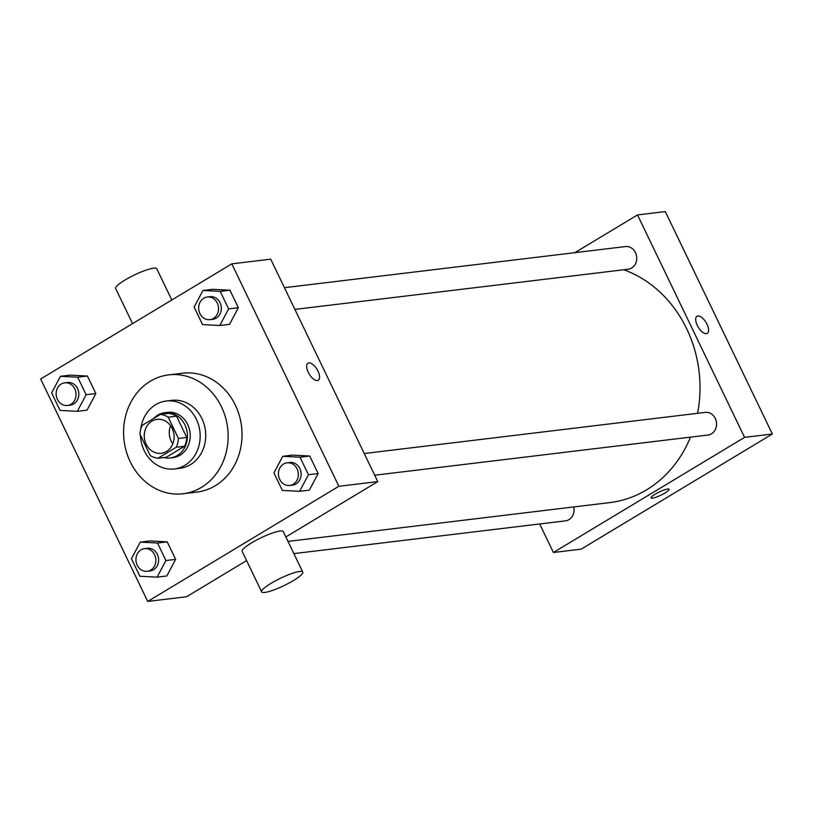 <?xml version="1.0" encoding="UTF-8"?>
<svg xmlns="http://www.w3.org/2000/svg" width="813" height="813" viewBox="0 0 813 813"><rect width="100%" height="100%" fill="white"/><g stroke="black" fill="none" stroke-linecap="round" stroke-linejoin="round"><path stroke-width="1.22" d="M172.793 443.898A17.103 14.908 83.1 0 1 170.598 425.738M151.889 421.164A17.103 14.908 83.1 0 1 157.143 419.345A17.103 14.908 83.1 0 1 173.982 434.538A17.103 14.908 83.1 0 1 161.238 453.308A17.103 14.908 83.1 0 1 145.029 441.225A17.103 14.908 83.1 0 1 151.889 421.164M139.948 434.193L150.192 455.473A22.083 19.238 83.1 0 0 157.956 458.268L176.238 447.252A22.083 19.238 83.1 0 0 178.433 438.461L168.189 417.181A22.083 19.238 83.1 0 0 160.425 414.386L142.143 425.402A22.083 19.238 83.1 0 0 139.948 434.193M178.433 438.461L186.766 437.455L176.523 416.175L168.189 417.181M176.523 416.175A22.083 19.238 83.1 0 0 168.758 413.38L160.425 414.386M186.766 437.455A22.083 19.238 83.1 0 1 184.581 446.246L176.238 447.252M157.956 458.268L166.289 457.262L184.581 446.246M163.86 457.546A22.805 19.868 -96.9 0 0 170.252 457.963A22.805 19.868 -96.9 0 0 184.907 424.853A22.805 19.868 -96.9 0 0 164.795 412.679A22.805 19.868 -96.9 0 0 153.657 418.461M164.795 412.679L167.569 412.343A22.805 19.868 83.1 0 1 187.681 424.518A22.805 19.868 83.1 0 1 173.037 457.628L170.252 457.963M140.456 435.24A34.217 29.807 -96.9 0 0 174.399 468.949A34.217 29.807 -96.9 0 0 196.37 419.284A34.217 29.807 -96.9 0 0 166.208 401.022A34.217 29.807 -96.9 0 0 140.679 429.477M174.399 468.949L179.958 468.278A34.217 29.807 -96.9 0 0 201.929 418.614A34.217 29.807 -96.9 0 0 171.767 400.352L166.208 401.022M221.482 406.835A59.877 52.164 -96.9 0 0 168.698 374.874A59.877 52.164 -96.9 0 0 124.074 440.565A59.877 52.164 -96.9 0 0 183.027 493.755A59.877 52.164 -96.9 0 0 221.482 406.835M168.698 374.874L182.59 373.197A59.877 52.164 83.1 0 1 235.374 405.169A59.877 52.164 83.1 0 1 196.929 492.078L183.027 493.755M299.611 491.316L309.336 490.148L318.157 473.542L309.723 456.032L292.477 455.117L282.751 456.296L273.93 472.902L282.365 490.412L299.611 491.316L308.432 474.711L299.997 457.201L282.751 456.296M157.112 577.149L166.838 575.97L175.649 559.364L167.224 541.854L149.978 540.95L140.253 542.119L131.432 558.724L139.856 576.244L157.112 577.149L165.923 560.543L157.498 543.023L140.253 542.119M147.702 601.427L338.858 486.286L231.807 263.859L40.65 378.99L147.702 601.427L186.604 596.732L246.603 560.594M219.805 325.505L229.53 324.326L238.351 307.721L229.927 290.211L212.681 289.306L202.955 290.475L194.134 307.08L202.559 324.6L219.805 325.505L228.626 308.899L220.201 291.389L202.955 290.475M77.306 411.327L87.032 410.159L95.853 393.553L87.428 376.043L70.172 375.128L60.447 376.307L51.636 392.913L60.06 410.423L77.306 411.327L86.127 394.722L77.702 377.212L60.447 376.307M285.851 536.956L377.76 481.601L270.709 259.164L231.807 263.859M377.76 481.601L338.858 486.286M308.869 362.872A9.98 4.563 -121.1 0 1 317.527 370.24A9.98 4.563 -121.1 0 1 318.269 380.271A9.98 4.563 -121.1 0 1 309.214 374.071A9.98 4.563 -121.1 0 1 307.975 363.177A9.98 4.563 -121.1 0 1 308.869 362.872M261.644 591.844L242.183 551.407A22.805 4.075 -25.7 0 1 251.613 542.85A22.805 4.075 -25.7 0 1 283.29 531.621L302.751 572.067A22.805 4.075 -25.7 0 1 283.971 585.634A22.805 4.075 -25.7 0 1 261.644 591.844A22.805 4.075 -25.7 0 1 271.085 583.297A22.805 4.075 -25.7 0 1 302.751 572.067M171.807 299.987L156.767 268.737A22.805 4.075 154.3 0 0 134.45 274.957A22.805 4.075 154.3 0 0 115.67 288.524L132.56 323.635M307.975 363.177A9.98 4.563 -121.1 0 1 308.859 362.872A9.98 4.563 -121.1 0 1 317.527 370.25A9.98 4.563 -121.1 0 1 318.269 380.271M623.734 269.743A119.745 104.328 83.1 0 1 697.564 413.309M690.481 437.14A119.745 104.328 83.1 0 1 609.791 502.597L287.995 541.407M364.244 453.512L705.247 412.384A11.402 9.939 83.1 0 1 716.477 422.516A11.402 9.939 83.1 0 1 707.971 435.026L374.691 475.219M284.448 287.69L625.441 246.563A11.402 9.939 83.1 0 1 636.67 256.705A11.402 9.939 83.1 0 1 628.175 269.215L294.895 309.407M573.724 506.946A11.402 9.939 83.1 0 1 565.472 520.859L293.869 553.612M539.669 523.968L553.399 552.494L744.566 437.364L637.514 214.927L574.842 252.67M553.399 552.494L581.193 549.141L772.35 434.01L744.566 437.364M772.35 434.01L665.298 211.573L637.514 214.927M696.995 316.257A9.98 4.563 -121.1 0 1 697.889 315.962A9.98 4.563 -121.1 0 1 706.558 323.33A9.98 4.563 -121.1 0 1 707.3 333.35A9.98 4.563 -121.1 0 1 698.245 327.161A9.98 4.563 -121.1 0 1 697.005 316.257A9.98 4.563 -121.1 0 1 697.889 315.952A9.98 4.563 -121.1 0 1 706.558 323.33A9.98 4.563 -121.1 0 1 707.3 333.35M655.237 494.172A9.98 1.789 -25.7 0 1 669.089 489.263A9.98 1.789 -25.7 0 1 660.867 495.198A9.98 1.789 -25.7 0 1 651.101 497.912A9.98 1.789 -25.7 0 1 655.237 494.172M669.089 489.263A9.98 1.789 -25.7 0 1 660.867 495.198A9.98 1.789 -25.7 0 1 651.101 497.912M64.735 382.832L67.509 382.496A11.402 9.939 83.1 0 1 78.739 392.628A11.402 9.939 83.1 0 1 70.243 405.138L67.469 405.474A11.402 9.939 83.1 0 1 56.656 397.425A11.402 9.939 83.1 0 1 61.229 384.041A11.402 9.939 83.1 0 1 64.735 382.832A11.402 9.939 83.1 0 1 75.965 392.964A11.402 9.939 83.1 0 1 67.469 405.474M87.032 410.159L95.853 393.553L86.127 394.722M95.853 393.553L87.428 376.043L77.702 377.212M87.428 376.043L70.172 375.128M144.531 548.643L147.316 548.308A11.402 9.939 83.1 0 1 158.545 558.44A11.402 9.939 83.1 0 1 150.049 570.96L147.265 571.295A11.402 9.939 83.1 0 1 136.462 563.236A11.402 9.939 83.1 0 1 141.035 549.862A11.402 9.939 83.1 0 1 144.531 548.643A11.402 9.939 83.1 0 1 155.771 558.775A11.402 9.939 83.1 0 1 147.265 571.295M166.838 575.97L175.649 559.364L165.923 560.543M175.649 559.364L167.224 541.854L157.498 543.023M167.224 541.854L149.978 540.95M207.234 296.999L210.018 296.664A11.402 9.939 83.1 0 1 221.248 306.806A11.402 9.939 83.1 0 1 212.742 319.316L209.967 319.651A11.402 9.939 83.1 0 1 199.165 311.592A11.402 9.939 83.1 0 1 203.738 298.219A11.402 9.939 83.1 0 1 207.234 296.999A11.402 9.939 83.1 0 1 218.463 307.131A11.402 9.939 83.1 0 1 209.967 319.651M229.53 324.326L238.351 307.721L228.626 308.899M238.351 307.721L229.927 290.211L220.201 291.389M229.927 290.211L212.681 289.306M287.04 462.821L289.814 462.485A11.402 9.939 83.1 0 1 301.044 472.617A11.402 9.939 83.1 0 1 292.548 485.127L289.763 485.463A11.402 9.939 83.1 0 1 278.961 477.414A11.402 9.939 83.1 0 1 283.534 464.03A11.402 9.939 83.1 0 1 287.04 462.821A11.402 9.939 83.1 0 1 298.269 472.953A11.402 9.939 83.1 0 1 289.763 485.463M309.336 490.148L318.157 473.542L308.432 474.711M318.157 473.542L309.723 456.032L299.997 457.201M309.723 456.032L292.477 455.117"/></g></svg>
